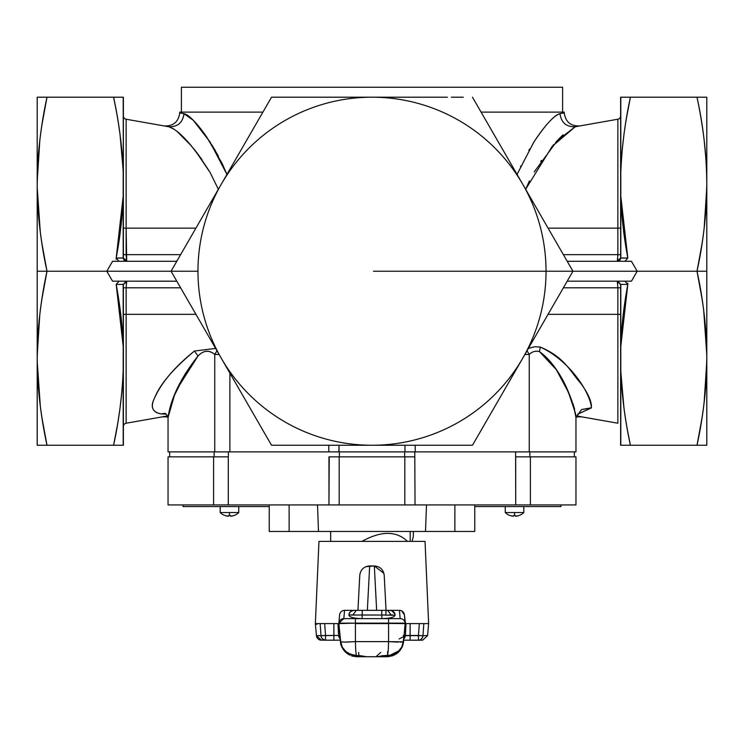 <?xml version="1.0" encoding="UTF-8"?>
<svg xmlns="http://www.w3.org/2000/svg" width="744" height="744" viewBox="0 0 744 744"><rect width="100%" height="100%" fill="white"/><g stroke="black" fill="none" stroke-linecap="round" stroke-linejoin="round"><path stroke-width="1.12" d="M563.617 382.583L565.189 385.671M568.714 393.13L575.614 413.711M539.419 351.577C561.99 368.54 573.215 400.709 575.958 417.672L575.958 417.672C574.08 402.355 560.939 366.876 539.419 351.568L540.367 347.076C571.346 361.379 590.941 394.813 591.378 407.796L577.772 414.176L591.35 407.945L581.594 409.526L576.005 417.291L581.594 409.526L591.378 407.796C591.861 401.807 588.262 393.567 580.562 383.067C570.518 372.019 565.012 357.436 540.367 347.076L539.419 351.568C535.661 350.591 532.267 351.559 529.244 354.469L527.031 350.768L529.244 354.469L524.892 354.469L529.244 354.469L529.244 451.887L529.244 354.469C532.062 351.633 535.457 350.666 539.419 351.568L556.373 369.759L567.774 391.056M587.918 394.841L586.319 391.93M576.953 416.017L617.873 423.234L576.953 416.017L617.873 423.234L617.873 314.321L620.617 314.321L617.873 314.321L617.873 287.807L620.617 287.807L563.385 287.807L617.873 287.807L617.873 314.321L548.077 314.321L617.873 314.321L617.873 423.234L617.873 314.321L620.617 314.321L548.077 314.321L617.873 314.321L617.873 287.807L620.617 287.807L563.385 287.807L617.873 287.807L617.873 286.905L617.873 423.234L576.953 416.017L581.483 416.817L576.07 416.975L581.483 416.817L576.07 416.975L581.483 416.817L617.873 423.234L576.479 415.915M168.042 417.905L168.042 451.887L211.24 451.887L168.042 451.887L168.042 417.672C170.683 398.542 180.68 377.98 198.016 355.985L194.444 351.038L215.611 348.415L194.444 351.038L198.016 355.985L177.583 388.163M404.978 451.887L339.022 451.887L404.978 451.887L404.978 445.256L404.978 451.887L404.978 445.256L404.978 451.887L338.846 451.887L339.022 445.256L339.022 451.887L404.978 451.887M532.704 451.887L405.154 451.887L515.611 451.887L515.611 456.863L532.704 456.863L529.868 456.863L529.868 451.887L532.704 451.887M528.389 348.406L534.787 346.732L540.367 347.076L534.787 346.732L528.389 348.406L534.787 346.741L540.367 347.085C571.346 361.379 590.941 394.822 591.378 407.805L577.772 414.176L591.35 407.945L581.594 409.526L576.005 417.291L581.594 409.526L591.378 407.805C591.871 401.816 588.262 393.567 580.571 383.067C570.527 372.028 565.021 357.436 540.367 347.085L534.787 346.741L528.389 348.415M219.108 354.469L214.746 354.469L216.969 350.777L214.746 354.469C209.194 349.727 203.614 350.229 198.016 355.985C203.465 350.322 209.045 349.82 214.746 354.469L214.746 451.887L214.746 354.469L219.108 354.469M174.635 394.608L168.042 417.458L174.589 394.711M160.964 413.869C152.26 412.278 150.167 406.912 154.687 397.742C161.615 382.342 174.868 366.773 194.444 351.038C173.305 368.643 160.053 384.211 154.687 397.742C150.018 406.67 152.111 412.046 160.964 413.869L165.159 413.394L160.964 413.869C152.26 412.288 150.158 406.912 154.687 397.742C161.615 382.351 174.868 366.783 194.435 351.038L215.62 348.425L194.435 351.038C173.305 368.652 160.053 384.22 154.687 397.742C150.018 406.67 152.111 412.046 160.964 413.869L166.228 414.176L160.964 413.869M167.047 416.017L126.127 423.234L167.047 416.017L126.127 423.234L126.127 314.321L126.127 423.234L126.127 314.321L195.923 314.321L126.127 314.321L126.127 287.807L180.615 287.807L126.127 287.807L126.136 286.756L126.127 423.234A3.311 3.311 0 0 0 123.383 426.498A3.311 3.311 0 0 1 126.127 423.234L126.127 314.321L123.383 314.321L195.923 314.321L126.127 314.321L126.127 287.807L123.383 287.807L180.615 287.807L126.127 287.807L126.127 314.321L123.383 314.321L126.127 314.321L126.127 423.234A3.311 3.311 0 0 0 123.383 426.498A3.311 3.311 0 0 1 126.127 423.234L167.047 416.017M167.921 416.975L162.518 416.817L167.921 416.975M181.09 381.216L180.755 381.867M178.746 385.792L178.262 386.787M229.887 373.144L229.887 451.887L229.887 373.144M328.792 445.256L328.792 451.887L328.792 445.256M415.208 445.256L415.208 451.887L415.208 445.256M311.076 445.256L271.523 445.256L221.284 358.245A174.031 174.031 0 0 0 372 445.256L319.409 445.256M617.697 281.176L620.617 284.487L617.297 281.176L620.617 284.487L617.697 281.176L620.812 284.403L627.806 284.413L620.812 284.403L620.812 346.258L620.812 284.403L617.297 281.176L620.617 284.487L620.617 358.245L620.812 284.403L620.812 346.258A3.311 1.423 180 0 1 620.617 345.774L620.812 445.256A3.311 3.301 180 0 1 620.617 444.131L620.617 369.582A3.311 1.879 0 0 0 620.812 370.224L620.812 346.258L627.806 284.413C623.751 306.333 621.426 326.951 620.812 346.258A3.311 1.423 180 0 1 620.617 345.774L620.812 284.403L617.697 281.176M617.641 282.441L617.753 283.659L617.641 282.441M126.703 281.176L123.188 284.403L126.703 281.176L126.127 287.807L123.383 287.807L123.383 314.321L123.383 287.807L126.127 287.807L126.703 281.176L123.383 284.487L123.383 345.774A3.311 1.423 180 0 1 123.188 346.258L123.188 284.403L123.188 346.258C122.574 326.951 120.249 306.333 116.194 284.413L123.188 284.403L116.194 284.413L119.04 281.176L116.194 284.413L123.383 345.774L123.383 444.131A3.311 3.301 180 0 1 123.188 445.256L123.188 370.224A3.311 1.879 0 0 0 123.383 369.582L123.188 284.403L123.383 345.774L123.188 284.403L126.703 281.176M126.238 283.929L126.359 282.432L126.238 283.929M133.725 281.176L176.812 281.213M177.918 283.129L193.124 309.458M247.241 403.192L266.361 436.319M197.969 271.225A174.031 174.031 0 0 0 221.284 358.245L171.046 271.225L197.969 271.225A174.031 174.031 0 0 1 522.716 184.214A174.031 174.031 0 0 1 522.716 358.245L472.477 445.256L372 445.256A174.031 174.031 0 0 0 522.716 358.245L529.635 346.258L522.716 358.245A174.031 174.031 0 0 1 372 445.256L472.477 445.256L522.716 358.245A174.031 174.031 0 0 0 546.031 271.225L572.954 271.225L522.716 358.245L572.954 271.225L546.031 271.225A174.031 174.031 0 0 0 221.284 184.214A174.031 174.031 0 0 0 197.969 271.225L171.046 271.225L221.284 358.245A174.031 174.031 0 0 1 197.969 271.225M550.253 310.536L567.207 281.176L610.275 281.176M271.523 445.256L372 445.256A174.031 174.031 0 0 1 221.284 358.245L271.523 445.256M463.242 445.256L451.376 445.256M478.718 434.45L496.406 403.806M515.797 370.224L522.716 358.245M620.617 284.487L620.812 346.258L627.806 284.413L624.96 281.176L627.806 284.413L624.96 281.176L627.806 284.413L626.932 289.258L627.806 284.413L620.812 284.403L627.806 284.413C623.751 306.333 621.426 326.951 620.812 346.258L620.812 284.403L617.297 281.176L617.873 287.807L617.297 281.176M190.613 305.114L175.984 279.781L176.793 281.176L138.598 281.176M147.014 271.225L171.046 271.225L271.523 97.204L385.838 97.204L271.523 97.204L171.046 271.225L147.014 271.225M193.747 231.923L191.617 235.597M321.324 97.204L312.88 97.204M591.238 281.176L567.207 281.176L568.453 279.019L552.383 306.853M566.082 259.331L550.876 232.993M496.76 139.258L477.639 106.141M372 97.204L447.414 97.204M451.357 97.204L463.279 97.204M472.477 97.204L572.954 271.225L611.14 271.225L572.954 271.225L472.477 97.204M566.026 283.222L567.207 281.176L631.442 281.176L637.19 271.225L696.998 271.225C703.331 300.13 706.595 329.136 706.8 358.245L706.8 271.225L706.8 358.245C706.595 387.401 703.322 416.408 696.998 445.256L630.41 445.256C624.997 420.36 621.798 395.343 620.812 370.224L620.812 445.256L630.41 445.256L620.812 445.256L620.617 358.245L620.617 444.131L620.617 369.582A3.311 1.879 0 0 0 620.812 370.224C621.519 393.158 624.718 418.165 630.41 445.256L696.998 445.256L701.694 419.96L696.998 445.256C703.638 413.757 706.902 384.75 706.8 358.245L705.889 383.858L706.8 358.245C706.912 331.75 703.638 302.743 696.998 271.225L701.787 245.325L696.998 271.225C703.638 239.726 706.902 210.719 706.8 184.214L706.8 271.225L696.998 271.225L706.8 271.225L706.8 358.245C706.912 331.75 703.638 302.743 696.998 271.225C703.331 300.13 706.595 329.136 706.8 358.245L706.8 445.256L696.998 445.256C703.638 413.757 706.902 384.75 706.8 358.245C706.595 387.401 703.322 416.408 696.998 445.256L630.41 445.256C624.997 420.36 621.798 395.343 620.812 370.224L620.812 445.256L620.812 370.224C621.519 393.158 624.718 418.165 630.41 445.256L620.617 445.256L620.617 444.131L620.617 445.256L706.8 445.256L706.8 184.214C706.595 213.379 703.322 242.377 696.998 271.225L616.013 271.225L696.998 271.225L702.066 298.865L696.998 271.225L616.013 271.225L706.8 271.225L706.8 358.245L706.8 184.214C706.912 157.719 703.638 128.712 696.998 97.204C703.331 126.099 706.595 155.105 706.8 184.214L706.8 97.204L706.8 184.214L706.8 97.204L696.998 97.204L706.744 97.204M123.383 444.131L123.383 358.245L123.188 445.256L113.59 445.256C119.282 418.175 122.481 393.167 123.188 370.224C122.202 395.324 119.003 420.332 113.59 445.256L37.2 445.256L37.2 358.245C37.088 384.741 40.362 413.738 47.002 445.256C40.669 416.352 37.405 387.354 37.2 358.245L37.2 271.225L47.002 271.225C40.362 302.734 37.098 331.74 37.2 358.245C37.405 329.081 40.678 300.083 47.002 271.225L127.987 271.225L37.2 271.225L37.2 184.214C37.088 210.71 40.362 239.717 47.002 271.225C40.669 242.33 37.405 213.323 37.2 184.214L37.2 97.204L37.2 184.214C37.405 155.05 40.678 126.052 47.002 97.204C40.362 128.703 37.098 157.709 37.2 184.214L37.2 445.256L123.188 445.256L123.383 444.131L123.383 445.256L123.383 345.774A3.311 1.423 180 0 1 123.188 346.258L123.188 284.403L126.303 281.176L123.188 284.403L123.383 444.131A3.311 3.301 180 0 1 123.188 445.256L113.59 445.256L116.176 432.19L113.59 445.256L123.188 445.256L123.188 346.258C122.574 326.951 120.249 306.333 116.194 284.413L123.188 284.403L116.194 284.413L119.04 281.176L116.194 284.413L123.188 346.258L123.188 370.224A3.311 1.879 0 0 0 123.383 369.582L123.383 358.245L123.188 370.224C122.202 395.324 119.003 420.332 113.59 445.256C119.282 418.175 122.481 393.167 123.188 370.224L123.383 444.131M620.812 196.202C621.426 215.509 623.751 236.118 627.806 258.047L620.812 258.056L620.812 97.204L630.41 97.204C624.718 124.285 621.519 149.293 620.812 172.227C621.798 147.135 624.997 122.118 630.41 97.204L703.247 97.204L620.812 97.204L620.812 172.227A3.311 1.879 180 0 0 620.617 172.878L620.617 98.329A3.311 3.301 0 0 1 620.812 97.204L620.812 258.056L627.806 258.047L624.96 261.284L627.806 258.047L620.617 196.686A3.311 1.423 0 0 1 620.812 196.202L620.812 258.056L617.697 261.284L620.617 257.973A3.311 3.311 0 0 1 617.297 261.284L620.617 257.973L620.617 98.329A3.311 3.301 0 0 1 620.812 97.204L620.812 196.202C621.426 215.509 623.751 236.118 627.806 258.047L620.812 258.056L620.617 254.653L617.873 254.653L620.617 254.653L620.617 228.138L617.873 228.138L620.617 228.138L617.873 228.138L617.864 255.703L617.873 119.226A3.311 3.311 0 0 0 620.617 115.962A3.311 3.311 0 0 1 617.873 119.226L617.873 228.138L548.077 228.138L620.617 228.138L620.617 254.653L563.385 254.653L620.617 254.653L620.812 258.056L620.617 196.686A3.311 1.423 0 0 1 620.812 196.202L620.617 257.973L627.806 258.047L620.812 196.202M162.248 271.225L106.811 271.225L112.558 261.284L106.811 271.225L47.002 271.225L42.213 297.135L47.002 271.225C40.669 242.33 37.405 213.323 37.2 184.214L38.111 158.593L37.2 184.214C37.405 155.05 40.678 126.052 47.002 97.204L42.306 122.5L47.002 97.204L113.59 97.204C119.003 122.1 122.202 147.117 123.188 172.227L123.188 196.202L116.194 258.047L119.04 261.284L116.194 258.047L123.383 257.973L126.703 261.284L126.127 254.653L180.615 254.653L126.127 254.653L126.127 228.138L195.923 228.138L123.383 228.138L126.127 228.138L126.127 119.226L168.749 126.74C177.649 127.057 182.736 122.704 184.01 113.683L179.741 112.883C178.495 121.932 173.305 126.285 164.173 125.941L168.749 126.74L164.173 125.941C173.305 126.285 178.495 121.932 179.741 112.883L184.01 113.683C182.736 122.704 177.649 127.057 168.749 126.74L126.127 119.226A3.311 3.311 0 0 1 123.383 115.962A3.311 3.311 0 0 0 126.127 119.226L168.749 126.74L126.127 119.226L126.127 228.138L195.923 228.138L126.127 228.138L126.703 261.284A3.311 3.311 0 0 1 123.383 257.973L123.383 196.686L123.383 257.973L123.383 254.653L180.615 254.653L126.127 254.653L126.127 255.555L126.127 119.226A3.311 3.311 0 0 1 123.383 115.962A3.311 3.311 0 0 0 126.127 119.226L126.127 228.138L123.383 228.138L126.127 228.138L126.127 254.653L123.383 254.653L126.127 254.653L123.383 254.653L123.188 258.056L123.188 196.202L123.188 258.056L116.194 258.047C120.249 236.118 122.574 215.509 123.188 196.202L116.194 258.047L123.383 257.973L126.703 261.284A3.311 3.311 0 0 1 123.383 257.973L126.303 261.284L123.188 258.056L123.188 196.202A3.311 1.423 0 0 1 123.383 196.686L123.383 257.973L123.383 196.686L123.383 257.973L116.194 258.047L119.04 261.284L116.194 258.047L117.068 253.202L116.194 258.047C120.249 236.118 122.574 215.509 123.188 196.202L123.383 172.878A3.311 1.879 180 0 0 123.188 172.227C122.481 149.302 119.282 124.295 113.59 97.204C119.003 122.1 122.202 147.117 123.188 172.227L123.188 196.202A3.311 1.423 0 0 1 123.383 196.686L123.188 97.204A3.311 3.301 0 0 1 123.383 98.329L123.383 172.878L123.383 97.204L113.59 97.204L123.383 97.204L123.383 98.329L123.188 97.204A3.311 3.301 0 0 1 123.383 98.329L123.383 172.878A3.311 1.879 180 0 0 123.188 172.227L123.383 97.204L123.188 172.227C122.481 149.302 119.282 124.295 113.59 97.204L47.002 97.204L123.188 97.204L113.59 97.204L116.176 110.289L113.59 97.204L123.188 97.204L42.892 97.204L47.002 97.204L42.101 123.82L47.002 97.204L42.892 97.204L47.002 97.204C40.362 128.703 37.098 157.709 37.2 184.214L37.2 445.256L39.106 445.256L37.209 445.256L37.2 271.225L47.002 271.225L41.934 298.865L47.002 271.225L41.934 243.595L47.002 271.225L127.987 271.225L47.002 271.225C40.362 302.734 37.098 331.74 37.2 358.245C37.088 384.741 40.362 413.738 47.002 445.256C40.362 413.757 37.098 384.75 37.2 358.245C37.405 329.081 40.678 300.083 47.002 271.225L37.2 271.225L37.2 97.204L42.892 97.204L37.2 97.204L37.2 184.214C37.088 210.71 40.362 239.717 47.002 271.225L106.811 271.225L112.558 281.176L176.793 281.176L112.558 281.176L106.811 271.225L171.046 271.225M152.762 261.284L176.793 261.284L175.547 263.441L178.662 258.047L176.793 261.284L133.725 261.284M271.523 97.204L221.284 184.214M553.387 237.345L567.188 261.246M610.275 261.284L567.207 261.284L568.016 262.678L567.207 261.284L605.402 261.284M703.722 310.676L706.781 354.758L703.722 310.676M706.781 361.575L704.149 402.318L706.781 361.575M630.41 445.256L627.824 432.171L630.41 445.256L620.812 445.256A3.311 3.301 180 0 1 620.617 444.131L620.617 445.256L620.617 444.131L620.617 445.256L630.41 445.256M623.937 407.693L620.924 373.125L623.937 407.693M626.374 445.256L628.531 445.256L626.374 445.256M117.626 445.256L122.583 445.256L117.626 445.256M123.067 373.293L122.853 377.84L123.067 373.293M119.319 413.134L118.845 416.305L119.319 413.134M37.2 358.245L38.111 332.624L37.2 358.245C37.405 387.354 40.669 416.352 47.002 445.256L118.956 445.256L113.59 445.256L117.673 423.671L113.59 445.256L47.002 445.256L42.101 418.639M45.375 445.256L43.477 445.256L45.375 445.256M37.219 354.916L39.813 314.535L37.219 354.916M617.297 261.284L617.873 254.653L617.873 119.226L575.251 126.74L617.873 119.226A3.311 3.311 0 0 0 620.617 115.962A3.311 3.311 0 0 1 617.873 119.226L617.873 254.653L563.385 254.653L617.873 254.653L617.297 261.284L620.617 257.973A3.311 3.311 0 0 1 617.297 261.284M126.359 260.019L126.248 258.8L126.359 260.019M567.439 261.284L631.442 261.284L637.19 271.225L631.442 281.176L567.439 281.176M617.762 258.531L617.641 260.028L617.762 258.531M628.42 97.204L626.281 97.204L628.42 97.204M620.617 98.329L620.812 172.227A3.311 1.879 180 0 0 620.617 172.878L620.812 172.227C621.798 147.135 624.997 122.118 630.41 97.204C624.718 124.285 621.519 149.293 620.812 172.227L620.812 97.204L696.998 97.204C703.638 128.703 706.902 157.709 706.8 184.214C706.912 157.719 703.638 128.712 696.998 97.204L625.118 97.204L630.41 97.204L626.327 118.789L630.41 97.204L620.812 97.204L621.5 97.204L620.812 97.204L620.617 98.329L620.617 97.204M620.933 169.167L621.147 164.619L620.933 169.167M624.681 129.335L625.155 126.155L624.681 129.335M706.781 187.544L704.187 227.924L706.781 187.544M627.787 283.194L627.862 283.743L627.787 283.194M623.007 316.423L620.849 345.114L623.007 316.423M620.933 373.293L622.486 395.12L620.933 373.293M697.063 444.968L701.899 418.639L697.063 444.968M705.889 332.624L704.187 314.535L705.889 332.624M546.031 271.225L373.479 271.225L546.031 271.225M38.111 383.858L39.851 402.318L38.111 383.858M120.063 407.693L121.514 395.138L120.063 407.693M118.212 281.269L118.761 281.186L118.212 281.269M40.278 231.784L37.219 187.702L40.278 231.784M37.219 180.885L39.851 140.142L37.219 180.885M43.477 97.204L45.384 97.204L43.477 97.204M120.063 134.766L123.076 169.334L120.063 134.766M122.5 97.204L117.719 97.204L122.5 97.204M697.063 270.937L702.066 243.595L697.072 270.9M706.8 97.204L706.8 184.214C706.595 155.105 703.331 126.099 696.998 97.204C703.638 128.703 706.902 157.709 706.8 184.214L705.889 209.836L706.8 184.214L706.8 271.225L696.998 271.225C703.638 239.726 706.902 210.719 706.8 184.214C706.595 213.379 703.322 242.377 696.998 271.225L588.634 271.225L637.19 271.225L631.442 261.284L567.207 261.284M705.889 158.593L704.149 140.142L705.889 158.593M630.41 97.204L627.824 110.27L630.41 97.204M623.937 134.766L622.486 147.321L623.937 134.766M625.788 261.191L625.239 261.274L625.788 261.191M123.067 169.167L121.514 147.34L123.067 169.167M38.111 209.836L39.813 227.924L38.111 209.836M116.213 259.265L116.138 258.717L116.213 259.265M120.993 226.037L123.151 197.346L120.993 226.037M168.749 126.74C178.988 129.986 192.808 145.303 210.217 172.682L218.355 189.283L210.217 172.682L195.086 150.353L201.996 159.662L195.058 150.316L210.217 172.682L218.355 189.283L210.217 172.682C192.808 145.303 178.988 129.986 168.749 126.74L164.173 125.941L168.749 126.74C177.649 127.057 182.736 122.704 184.01 113.683C189.125 115.06 196.602 122.704 206.441 136.598L221.963 163.206L226.939 174.412L221.963 163.206L206.441 136.598C196.704 122.797 189.227 115.162 184.01 113.683C182.736 122.704 177.649 127.057 168.749 126.74M525.645 189.283L552.253 146.28L575.251 126.74C566.351 127.057 561.264 122.704 559.99 113.683L564.259 112.883C565.505 121.932 570.695 126.285 579.827 125.941L575.251 126.74L557.442 140.43L534.173 171.985L557.442 140.43L575.251 126.74L617.873 119.226L575.251 126.74C566.351 127.057 561.264 122.704 559.99 113.683C561.264 122.704 566.351 127.057 575.251 126.74L552.253 146.28L525.645 189.283L529.393 180.95L525.645 189.283M560.483 137.296L555.805 142.206L560.483 137.296M541.52 160.36L540.702 161.56L541.52 160.36M201.819 159.411L193.161 147.972L201.819 159.411M191.524 146.01L177.063 131.446L191.524 146.01M174.152 129.298L169.065 126.805L174.152 129.298M191.162 145.582L183.591 137.37L191.162 145.582M559.19 113.897L559.99 113.683C553.824 115.59 545.045 125.178 533.653 142.457L517.061 174.412L533.653 142.457C545.166 125.048 553.945 115.46 559.99 113.683L558.735 114.074M579.827 125.941C570.695 126.285 565.505 121.932 564.259 112.883L564.259 112.121L564.259 112.883C565.505 121.932 570.695 126.285 579.827 125.941C570.695 126.285 565.505 121.932 564.259 112.883L564.259 112.121L481.089 112.121L564.259 112.121L564.259 112.883L559.99 113.683C561.264 122.704 566.351 127.057 575.251 126.74L579.827 125.941M553.024 145.368L553.694 144.596L553.024 145.368M559.637 138.142L563.059 134.813L559.637 138.142M573.559 127.243L574.935 126.805L573.559 127.243M554.578 116.724L553.638 117.515M545.389 126.22L544.385 127.447M541.362 131.325L539.809 133.427M529.626 149.032L528.872 150.316L529.626 149.032M172.655 128.349L174.403 129.465L172.655 128.349M178.272 132.451L179.202 133.241L178.272 132.451M184.363 138.142L190.306 144.596L184.363 138.142M198.611 126.21L198.071 125.578M179.741 112.883L179.741 112.121L262.911 112.121L179.741 112.121L179.741 112.883C178.495 121.932 173.305 126.285 164.173 125.941C173.305 126.285 178.495 121.932 179.741 112.883L184.01 113.683C186.353 114.176 189.46 116.38 193.319 120.314L209.957 141.844L226.939 174.412L210.124 142.113L193.319 120.314L184.01 113.683L179.741 112.883L179.741 112.121L179.741 112.883M198.983 126.666L199.569 127.382M214.374 149.032L215.435 150.846M520.437 166.6L520.698 166.033M535.894 139.044L536.238 138.533M545.017 126.666L545.929 125.578M562.604 87.253L181.397 87.253L181.397 112.121L181.397 87.253L562.604 87.253L562.604 112.121L562.604 87.253L181.397 87.253L562.604 87.253L562.604 112.121L562.604 87.253M413.339 531.449L413.339 536.396L412.092 541.39L410.195 541.39L410.195 531.449L410.195 541.39L407.47 541.39C396.375 530.714 381.198 530.714 361.937 541.39L330.662 541.39L330.662 531.449M361.937 541.39L407.47 541.39L361.937 541.39C381.198 530.714 396.375 530.714 407.47 541.39L412.092 541.39M214.133 456.863L228.389 456.863L228.389 451.887L211.24 451.887L329.22 451.887L228.389 451.887L228.389 456.863L214.133 456.863L214.133 451.887L214.133 456.863L211.184 456.863L214.133 456.863M338.846 451.887L329.22 451.887L338.846 451.887M515.704 456.863L515.704 504.925L415.031 504.925L414.78 451.887L415.031 504.925L575.958 504.925L575.958 456.863L575.958 504.925L575.958 456.863L575.958 504.925L530.407 504.925L530.407 456.863L530.407 504.925L515.704 504.925L515.611 451.887L529.868 451.887L529.868 456.863L515.704 456.863M404.624 456.863L404.624 451.887L404.624 456.863M339.376 456.863L339.376 451.887L339.376 456.863M329.22 456.863L328.96 504.925L228.296 504.925L228.296 456.863L228.296 504.925L415.031 504.925L404.82 504.925L404.82 456.863L414.78 456.863L404.82 456.863L404.82 504.925L339.171 504.925L339.171 456.863L404.82 456.863L339.171 456.863L339.171 504.925L328.96 504.925L328.96 456.863L339.171 456.863L329.22 456.863M169.678 456.863L169.678 451.887L169.678 456.863M574.322 456.863L574.322 451.887L574.322 456.863M269.235 531.449L474.765 531.449L474.765 504.925L474.765 531.449L454.872 531.449L454.872 504.925L454.872 531.449L425.503 531.449L426.498 504.925L425.503 531.449L318.497 531.449L317.502 504.925L318.497 531.449L289.128 531.449L289.128 504.925L289.128 531.449L269.235 531.449L269.235 504.925M183.052 506.58L269.235 506.58L183.052 506.58L183.052 504.925L183.052 506.58M474.765 506.58L560.948 506.58L560.948 504.925L560.948 506.58L474.765 506.58M168.042 504.925L228.296 504.925L213.593 504.925L213.593 456.863L213.593 504.925L168.042 504.925L168.042 456.863L211.184 456.863L168.042 456.863L168.042 504.925M532.704 456.863L575.958 456.863L532.704 456.863M575.958 456.863L575.958 504.925L575.958 456.863M523.822 506.58L523.822 512.551L505.26 512.551L505.26 506.58L505.26 512.551L514.541 512.551L514.541 515.583L513.518 515.555L513.416 516.243L510.133 515.583A13.262 13.262 0 0 1 505.26 512.551A13.262 13.262 0 0 0 510.133 515.583L510.151 515.555A13.243 13.113 0 0 0 513.416 516.243L513.518 515.555A12.992 11.141 0 0 0 514.541 515.583L514.541 512.551L523.822 512.551L523.822 506.58M518.949 515.583L515.657 516.243L515.564 515.555L514.541 515.583A12.992 11.141 0 0 0 515.564 515.555L515.657 516.243A13.243 13.113 0 0 0 518.931 515.555L518.949 515.583A13.262 13.262 0 0 0 523.822 512.551A13.262 13.262 0 0 1 518.949 515.583L518.931 515.555M521.656 512.551L517.126 512.551M511.956 512.551L509.863 512.551M515.564 515.555A12.992 11.141 0 0 1 514.541 515.583M238.75 506.58L238.75 512.551L220.178 512.551L220.178 506.58L220.178 512.551L229.468 512.551L229.468 515.583L228.436 515.555L228.343 516.243L225.06 515.583A13.262 13.262 0 0 1 220.178 512.551A13.262 13.262 0 0 0 225.06 515.583L225.079 515.555A13.243 13.113 0 0 0 228.343 516.243L228.436 515.555A12.992 11.141 0 0 0 229.468 515.583L229.468 512.551L238.75 512.551L238.75 506.58M233.867 515.583L230.584 516.243L230.491 515.555L229.468 515.583A12.992 11.141 0 0 0 230.491 515.555L230.584 516.243A13.243 13.113 0 0 0 233.849 515.555L233.867 515.583A13.262 13.262 0 0 0 238.75 512.551A13.262 13.262 0 0 1 233.867 515.583L233.849 515.555M236.573 512.551L232.054 512.551M226.874 512.551L224.79 512.551M230.491 515.555A12.992 11.141 0 0 1 229.468 515.583A12.992 11.141 0 0 1 228.436 515.555M425.038 541.39L428.628 623.593L405.145 623.593L428.628 623.593L425.038 541.39L318.962 541.39L425.038 541.39M383.904 573.326L374.325 565.961C380.138 566.417 383.43 569.569 384.22 575.41L386.052 610.34L384.22 575.41L386.052 610.34L344.546 610.34A4.948 4.799 5 0 1 344.556 610.34L343.812 618.627L344.556 610.34L356.348 610.34L352.861 614.916L351.308 614.925M354.711 614.925L352.861 614.916L356.348 610.34L376.65 610.34L374.325 565.961L376.65 610.34L367.35 610.34L369.675 565.961L367.35 610.34L357.938 610.34L359.771 575.41C360.561 569.569 363.853 566.426 369.675 565.961L374.325 565.961L365.946 566.649M363.946 567.728L362.7 568.769M361.789 569.811L361.063 570.927M360.226 572.871L359.836 574.731M316.935 624.253L316.935 623.593L316.991 624.253L316.935 623.593L338.846 623.593L315.372 623.593L318.962 541.39L315.372 623.593L316.935 623.593L316.935 624.253L315.372 624.253L315.372 623.593M320.162 623.593L321.027 635.655L316.433 635.655L321.027 635.655A4.948 4.538 90 0 0 325.547 640.175L321.362 640.175A4.948 4.948 90 0 1 316.433 635.655L321.362 640.175L333.879 640.175L333.879 623.593L333.879 635.478L321.027 635.655L320.162 623.593L323.026 623.593M399.082 610.34L386.052 610.34L384.22 575.41M428.628 623.593L427.567 635.655L422.973 635.655L423.838 623.593L422.973 635.655L403.22 635.655L405.396 635.478L406.019 623.593L405.396 635.478A4.948 4.948 90 0 1 403.806 638.854A4.948 4.948 -90 0 0 405.396 635.478L410.121 635.478L410.121 623.593L410.121 640.175L418.454 640.175A4.948 4.538 -90 0 0 422.973 635.655L427.567 635.655L422.639 640.175L418.454 640.175L422.639 640.175M321.548 635.664L322.608 635.646M323.352 635.618L324.933 635.525M322.106 623.593L321.027 623.593M325.119 640.147A4.948 4.538 90 0 1 323.008 639.319M324.682 623.593L325.547 635.478L324.682 623.593M340.185 638.854L338.604 635.478L333.879 635.478L338.604 635.478L337.981 623.593L338.604 635.478A4.948 4.948 -90 0 0 340.185 638.854A4.948 4.948 90 0 1 338.604 635.478L333.879 635.478L338.604 635.478L337.981 623.593L338.641 623.593M338.836 623.593L339.98 636.511L338.901 623.044L338.846 623.593L355.418 623.137L355.418 641.616L345.793 642.146L340.696 641.83L338.846 623.593M392.683 614.925L391.13 614.916L387.643 610.34L384.946 610.34L387.643 610.34L391.13 614.916L389.279 614.925M376.65 610.34L381.774 610.34L381.765 615.028L359.863 614.981M385.82 614.851L386.052 610.34L385.82 614.851M387.643 610.34L399.435 610.34C402.253 610.582 403.89 612.089 404.383 614.851L405.489 623.593M419.318 623.593L418.454 635.478L419.318 623.593L423.838 623.593M410.121 640.175L410.121 635.478L418.454 635.478L418.454 640.175L422.294 640.175L403.285 640.175M421.894 623.593L420.974 623.593M322.533 635.646L321.343 635.664M334.065 640.221L325.547 640.175C322.552 639.412 321.045 637.915 321.027 635.655L325.547 635.478L325.547 640.175L325.547 635.478L333.879 635.478L333.879 640.175L340.715 640.175M349.215 614.981L348.964 615.279C349.624 617.288 353.977 618.404 362.03 618.627L343.83 618.627A4.948 4.948 -90 0 0 338.883 623.137L339.617 614.851C340.092 612.089 341.738 610.591 344.546 610.34L344.537 610.34M403.36 641.96L404.011 636.511L403.285 641.83L388.563 641.616L388.563 623.593L355.418 623.137L405.145 623.593L403.564 641.616L405.145 623.593L403.564 641.616L405.145 623.593L388.563 623.137L405.099 623.137L388.563 623.137L388.563 618.627L388.563 623.137L355.418 623.137L355.418 618.627L355.418 623.137L338.883 623.137A4.948 4.948 90 0 1 343.812 618.627L400.17 618.627A4.948 4.948 90 0 1 405.099 623.137L404.383 614.851C403.89 612.089 402.253 610.582 399.454 610.34A4.948 4.948 90 0 1 404.383 614.851L405.108 623.137A4.948 4.948 -90 0 0 400.17 618.627L397.575 618.627L400.179 618.627L399.435 610.34L400.16 618.627L362.03 618.627C353.977 618.404 349.615 617.288 348.964 615.279L348.983 615.028C349.41 612.182 351.056 610.619 353.921 610.34L354.553 610.34M362.226 610.34L362.226 615.028L362.226 610.34L384.946 610.34M384.127 614.981L381.765 615.028L381.774 610.34M389.438 610.34L390.07 610.34C392.934 610.619 394.58 612.182 395.008 615.028L394.776 614.981M353.921 610.34C350.461 611.187 348.806 612.749 348.983 615.028L362.226 615.028L362.03 618.627L381.96 618.627C390.014 618.404 394.367 617.288 395.027 615.279L395.008 615.028C395.073 612.638 393.427 611.075 390.07 610.34L390.274 610.34M391.995 610.731L394.869 614.079M404.383 614.851A4.948 4.948 -90 0 0 401.732 610.898L404.383 614.851L405.145 623.593L404.383 614.851M420.909 635.627L422.973 635.655C422.294 638.603 420.788 640.1 418.454 640.175L418.454 635.478L421.681 635.655M403.806 638.854A4.948 4.948 -90 0 0 405.396 635.478L405.396 635.478A4.948 4.948 90 0 1 403.806 638.854M409.935 640.221L419.821 640.221L409.935 640.175M362.03 618.627L362.226 615.028L381.765 615.028L381.96 618.627L362.03 618.627M381.96 618.627L381.765 615.028L395.027 615.279C394.367 617.288 390.014 618.404 381.96 618.627M395.008 615.028L395.008 615.028C395.185 612.749 393.539 611.187 390.07 610.34L390.07 610.34M339.989 636.613L340.371 641.049A4.948 0.605 -5 0 0 340.538 641.189L339.989 636.613L340.427 641.616L341.97 647.308L345.737 652.395L341.97 647.308L340.603 641.756A4.948 0.605 175 0 1 340.427 641.616L341.152 645.225M359.036 656.747L362.105 656.747L359.036 656.747M381.895 656.747L384.964 656.747L381.895 656.747M340.631 641.951L340.631 641.942C340.008 644.685 342.426 648.47 347.876 653.306L356.339 655.827L355.706 649.875L356.339 655.827L358.738 655.436L366.82 656.747L377.171 656.747L358.738 656.747L358.738 652.404L358.738 656.747L356.934 656.747L358.738 656.747M372 656.747L387.057 656.747L398.254 652.395L387.113 656.747M402.523 646.118L398.254 652.395L402.011 647.308L399.751 650.833L402.011 647.308L396.896 653.511L402.02 647.308L398.254 652.395L402.011 647.308L403.564 641.616A4.948 0.605 -175 0 1 403.564 641.626L403.443 641.189A4.948 0.605 5 0 0 403.611 641.049L402.011 647.308L399.658 650.935L402.011 647.308L403.564 641.616C401.983 650.888 396.478 655.938 387.057 656.747L377.171 656.747L385.252 655.436L385.252 656.747L385.252 655.436L378.473 656.561L382.565 655.65L387.643 655.827L385.252 655.436L387.643 655.436L388.284 649.921L387.643 655.827M356.599 656.738L352.247 656.069M343.04 649.205L344.956 651.623M347.392 653.725L349.41 654.934M352.07 656.013L356.506 656.738M351.689 655.892L356.748 656.747L351.856 655.948M342.686 648.638L345.197 651.874M346.751 653.251L350.052 655.25M356.841 656.747L351.456 655.808M341.747 646.806L340.631 643.132M345.737 652.395L356.934 656.747L356.934 655.827L356.934 656.747L345.737 652.395L341.97 647.308M343.291 649.577L343.719 650.172M405.145 623.593L403.564 641.616A4.948 0.605 -175 0 1 403.388 641.756L403.564 641.616A4.948 0.605 -175 0 1 403.564 641.626L403.62 641.049A4.948 0.605 5 0 0 403.62 641.049L403.908 637.748L403.62 641.049A4.948 0.605 5 0 1 403.62 641.058L402.02 647.308L403.564 641.616A4.948 0.605 -175 0 1 403.564 641.626L403.62 641.049A4.948 0.605 5 0 0 403.62 641.049L403.908 637.748L403.62 641.049A4.948 0.605 5 0 1 403.62 641.058L403.564 641.616L403.62 641.049A4.948 0.605 5 0 0 403.62 641.049L404.373 632.344A4.948 4.948 90 0 1 404.373 632.372A4.948 4.948 -90 0 0 404.373 632.363L404.373 632.344A4.948 4.948 90 0 1 404.373 632.372L404.327 632.939L404.383 632.344A4.948 4.948 90 0 1 404.373 632.372A4.948 4.948 -90 0 0 404.383 632.344L403.908 637.748L404.383 632.344A4.948 4.948 90 0 1 404.373 632.372L403.62 641.049A4.948 0.605 5 0 1 403.611 641.058L404.373 632.409A4.948 4.948 -90 0 0 404.373 632.363L404.373 632.409A4.948 4.948 -90 0 0 404.373 632.363L404.373 632.409A4.948 4.948 -90 0 0 404.373 632.363L404.011 636.511L399.082 638.947M403.053 641.616L403.564 641.616L404.383 632.344L402.829 645.271M396.896 653.511L398.254 652.395L387.057 656.747L387.057 655.827L387.057 656.747L392.897 655.678M403.908 637.748L404.327 632.939L403.908 637.748M387.326 656.747L398.254 652.395L387.057 656.747L398.254 652.395L387.057 656.747L400.291 650.144L392.841 655.706M402.644 645.792L402.29 646.694M402.402 646.424L403.453 642.565L402.42 646.387M385.252 656.747L375.906 656.747L380.816 652.404M355.706 649.875L355.418 641.616L388.563 641.616L388.284 649.921L388.563 641.616L355.418 641.616L355.706 649.875M340.603 641.049L339.98 636.511M340.092 637.496L340.436 639.821M340.696 641.83L342.333 647.224L341.264 644.63M356.339 655.827L350.74 654.376L345.876 651.558L342.361 647.261M344.277 642.146L355.418 641.616L355.418 623.593L388.563 623.593L388.563 641.616L398.198 642.146M340.901 641.895L342.37 642.081M393.241 654.376L390.516 655.166L398.114 651.549L401.658 647.215L398.114 651.549L395.566 653.306M402.737 644.611L403.285 641.83L401.658 647.215M400.216 642.137L402.188 642.035M403.285 641.83L403.36 641.951C403.462 644.406 402.002 647.438 398.979 651.056C393.418 655.036 389.642 656.626 387.652 655.827L387.652 651.484M402.634 645.829L403.564 641.616L402.718 645.597M387.057 656.747L398.858 651.809M398.793 651.874L387.345 656.738M402.02 647.308L399.751 650.833L402.02 647.308M403.341 643.235L403.481 642.398L403.341 643.235M356.292 655.436L350.74 654.376M343.626 649.214L346.192 651.818M347.55 652.776L349.187 653.706M340.733 642.109L340.984 643.56M387.68 655.436L390.516 655.166M166.228 414.176L161.141 413.887L166.228 414.176M214.746 354.479L214.746 451.887L214.746 354.479L216.969 350.777M214.133 451.887L214.746 451.887M164.982 413.311C166.526 414.25 167.549 415.701 168.042 417.663L173.761 396.654L185.74 372.884M527.031 350.777L529.244 354.469L529.254 451.887L575.958 451.887L529.868 451.887M575.94 416.9L575.726 414.427M574.628 409.144L572.796 403.267M571.941 400.914L567.412 390.274M529.254 451.887L529.254 354.469M579.018 413.311L575.958 417.663L575.958 451.887L575.958 417.905M126.127 314.321L126.127 423.234L126.127 314.321M339.022 445.256L339.022 451.887L339.022 445.256M159.021 271.225L158.342 271.225M40.325 406.168L37.219 361.733M123.151 345.114L120.965 316.163M117.096 289.463L116.194 284.413M583.817 271.225L584.979 271.225M177.974 259.238L176.56 261.284M42.892 445.256L37.2 445.256L42.892 445.256M123.188 258.056L126.303 261.284L123.188 258.056M112.558 261.284L176.793 261.284L112.558 261.284M624.96 261.284L627.806 258.047L624.96 261.284M617.697 261.284L620.812 258.056L617.697 261.284M548.077 228.138L617.873 228.138L548.077 228.138M215.555 151.06L215.128 150.316M550.662 120.333C554.531 116.39 557.647 114.176 559.99 113.683C557.637 114.185 554.531 116.399 550.662 120.333C545.454 125.606 539.735 133.046 533.532 142.653C539.791 132.99 545.501 125.55 550.662 120.333M517.061 174.412L533.532 142.653L517.061 174.412M211.938 144.987L218.438 156.277M222.047 163.373L223.098 165.587M535.987 138.895L537.81 136.236M558.8 114.046L559.6 113.776M179.741 112.121L262.911 112.121L179.741 112.121M481.089 112.121L564.259 112.121L481.089 112.121M181.397 112.121L181.397 87.253L181.397 112.121M575.958 417.663L576.47 415.942M474.765 504.925L474.765 531.449M315.428 624.253L316.433 635.655M357.938 610.34L359.771 575.41M338.883 623.137L343.812 618.627M355.418 618.627L388.563 618.627M404.011 636.511L403.36 641.951M403.564 641.616L402.839 645.225"/></g></svg>
